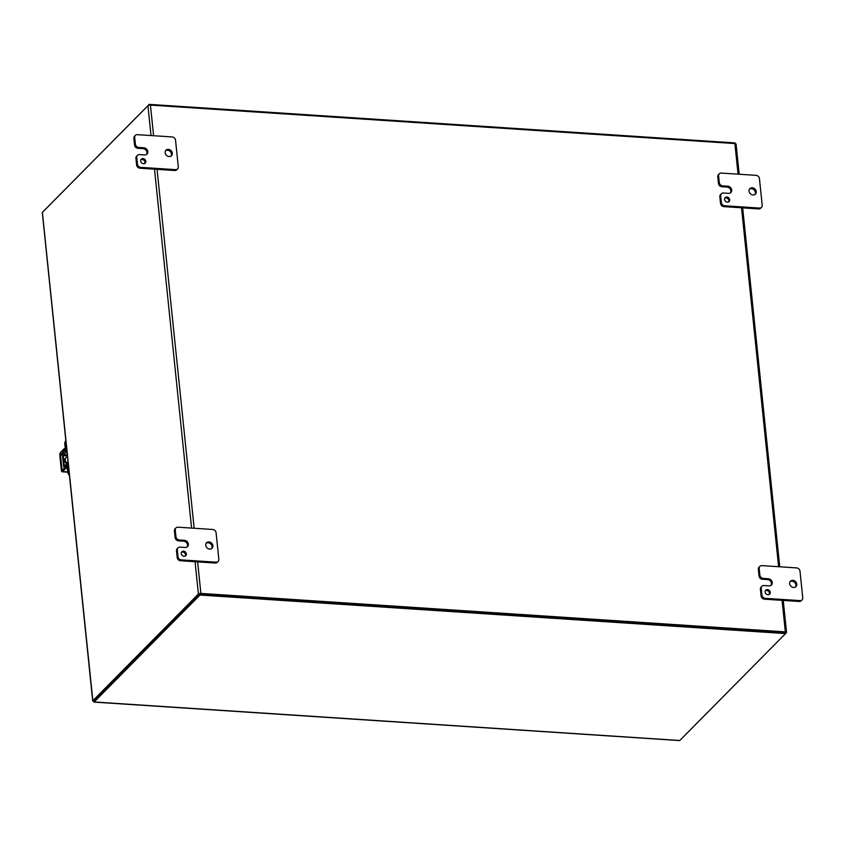<?xml version="1.0" encoding="UTF-8"?>
<svg xmlns="http://www.w3.org/2000/svg" width="845" height="845" viewBox="0 0 845 845"><rect width="100%" height="100%" fill="white"/><g stroke="black" fill="none" stroke-linecap="round" stroke-linejoin="round"><path stroke-width="1.27" d="M149.322 105.15L149.238 104.368L43.444 211.282A1.912 0.739 93.8 0 0 43.348 211.398L43.348 211.419M149.238 104.368L734.875 142.9L734.939 143.555M782.09 600.33L785.354 631.87L200.888 593.412L197.635 561.883M153.589 135.718L150.431 105.097L734.886 143.555L738.055 174.176M150.431 105.097A1.912 0.718 174.1 0 0 147.938 105.709L42.387 212.391A1.912 0.718 174.1 0 0 42.303 212.486L92.707 700.991M735.932 144.4A1.912 0.718 174.1 0 0 736.069 144.083A1.912 0.718 174.1 0 0 734.886 143.555M199.578 594.098L94.027 700.78L199.821 593.855L785.459 632.398L785.575 633.57L679.781 740.495L94.144 701.963A1.912 0.739 93.8 0 1 94.049 702.047L94.027 700.78L92.77 700.811A1.912 0.718 -5.9 0 1 92.855 700.706L198.406 594.024A1.912 0.718 -5.9 0 1 200.888 593.412M785.259 632.535L200.413 593.898M785.354 631.87A1.912 0.718 -5.9 0 1 786.537 632.398A1.912 0.718 -5.9 0 1 786.389 632.715L785.575 633.539M93.858 702.1L679.686 740.579A1.912 0.739 -86.2 0 0 679.781 740.495M785.575 633.57L199.948 595.038L199.821 593.855M94.144 701.963L199.948 595.038M60.544 462.342L60.671 463.567M60.914 465.901L60.787 464.676M769.182 594.447A2.767 2.334 44.7 0 0 765.38 590.676M767.44 589.588A2.767 2.334 44.7 0 0 767.968 594.7A2.767 2.334 44.7 0 0 767.44 589.588M795.504 587.032A3.876 3.274 44.7 0 0 795.377 583.335A3.876 3.274 44.7 0 0 792.008 581.191A3.876 3.274 44.7 0 0 790.086 581.666M792.842 580.346A3.876 3.274 44.7 0 0 790.455 581.191A3.876 3.274 44.7 0 0 790.043 585.046A3.876 3.274 44.7 0 0 793.582 587.497A3.876 3.274 44.7 0 0 795.969 586.652A3.876 3.274 44.7 0 0 796.381 582.796A3.876 3.274 44.7 0 0 792.842 580.346M759.169 568.484A3.327 2.81 -135.3 0 1 761.915 565.622L796.624 567.903A3.327 2.81 -135.3 0 1 800.004 571.167L802.75 597.753A3.327 2.81 -135.3 0 1 800.004 600.615L765.295 598.334A3.327 2.81 -135.3 0 1 761.915 595.06L761.229 588.416A3.327 2.81 -135.3 0 1 763.975 585.543L769.077 585.881A3.866 3.264 44.7 0 0 771.464 585.036A3.866 3.264 44.7 0 0 772.277 582.554L772.267 582.543A3.866 3.264 44.7 0 0 768.337 578.74L763.236 578.413A3.327 2.81 -135.3 0 1 759.856 575.139L759.169 568.484L758.335 569.329A3.327 2.81 44.7 0 1 759.032 567.196L759.866 566.351M759.856 575.139L759.021 575.984L758.335 569.329M759.021 575.984A3.327 2.81 44.7 0 0 762.401 579.258L767.503 579.586L768.337 578.74M770.999 585.416A3.866 3.264 44.7 0 0 771.432 583.399L771.432 583.388A3.866 3.264 44.7 0 0 767.503 579.586M761.926 586.272L761.091 587.117A3.327 2.81 44.7 0 0 760.394 589.261L761.229 588.416M761.915 595.06L761.081 595.905L760.394 589.261M761.081 595.905A3.327 2.81 44.7 0 0 764.461 599.179L765.295 598.334M800.004 600.615L799.169 601.46L764.461 599.179M799.169 601.46A3.327 2.81 44.7 0 0 801.218 600.732L802.053 599.887M728.622 201.913A2.767 2.334 44.7 0 0 724.809 198.142M726.869 197.043A2.767 2.334 44.7 0 0 727.397 202.156A2.767 2.334 44.7 0 0 726.869 197.043M754.934 194.487A3.876 3.274 44.7 0 0 754.817 190.79A3.876 3.274 44.7 0 0 751.437 188.646A3.876 3.274 44.7 0 0 749.515 189.122M752.272 187.801A3.876 3.274 44.7 0 0 749.885 188.657A3.876 3.274 44.7 0 0 749.473 192.512A3.876 3.274 44.7 0 0 753.011 194.963A3.876 3.274 44.7 0 0 755.398 194.107A3.876 3.274 44.7 0 0 755.821 190.252A3.876 3.274 44.7 0 0 752.272 187.801M718.609 175.95A3.327 2.81 -135.3 0 1 721.355 173.077L756.064 175.359A3.327 2.81 -135.3 0 1 759.444 178.633L762.19 205.208A3.327 2.81 -135.3 0 1 759.444 208.071L724.735 205.789A3.327 2.81 -135.3 0 1 721.355 202.525L720.669 195.871A3.327 2.81 -135.3 0 1 723.415 193.009L728.517 193.347A3.866 3.264 44.7 0 0 730.893 192.502A3.866 3.264 44.7 0 0 731.707 190.009A3.866 3.264 44.7 0 0 727.777 186.206L722.676 185.868A3.327 2.81 -135.3 0 1 719.296 182.604L718.609 175.95L717.775 176.785A3.327 2.81 44.7 0 1 718.472 174.651L719.306 173.806M730.429 192.871A3.866 3.264 44.7 0 0 730.872 190.854L731.707 190.009L730.872 190.854A3.866 3.264 44.7 0 0 726.943 187.051L727.777 186.206M719.296 182.604L718.461 183.45L717.775 176.785M718.461 183.45A3.327 2.81 44.7 0 0 721.841 186.713L726.943 187.051M721.366 193.737L720.531 194.582A3.327 2.81 44.7 0 0 719.834 196.716L720.669 195.871M721.355 202.525L720.521 203.37L719.834 196.716M720.521 203.37A3.327 2.81 44.7 0 0 723.901 206.634L724.735 205.789M759.444 208.071L758.599 208.916L723.901 206.634M758.599 208.916A3.327 2.81 44.7 0 0 760.648 208.187L761.482 207.342M185.277 556.031A2.767 2.334 44.7 0 0 181.474 552.26M183.534 551.162A2.767 2.334 44.7 0 0 184.062 556.274A2.767 2.334 44.7 0 0 183.534 551.162M211.599 548.606A3.876 3.274 44.7 0 0 211.472 544.909A3.876 3.274 44.7 0 0 208.102 542.765A3.876 3.274 44.7 0 0 206.18 543.24M208.937 541.92A3.876 3.274 44.7 0 0 206.55 542.775A3.876 3.274 44.7 0 0 206.138 546.63A3.876 3.274 44.7 0 0 209.676 549.081A3.876 3.274 44.7 0 0 212.063 548.225A3.876 3.274 44.7 0 0 212.475 544.37A3.876 3.274 44.7 0 0 208.937 541.92M175.264 530.068A3.327 2.81 -135.3 0 1 178.01 527.195L212.718 529.477A3.327 2.81 -135.3 0 1 216.098 532.751L218.844 559.327A3.327 2.81 -135.3 0 1 216.098 562.189L181.39 559.908A3.327 2.81 -135.3 0 1 178.01 556.644L177.323 549.989A3.327 2.81 -135.3 0 1 180.069 547.127L185.171 547.465A3.866 3.264 44.7 0 0 187.558 546.62A3.866 3.264 44.7 0 0 188.372 544.138A3.866 3.264 44.7 0 0 184.442 540.325L179.33 539.987A3.327 2.81 -135.3 0 1 175.95 536.723L175.264 530.068L174.429 530.913A3.327 2.81 44.7 0 1 175.126 528.769L175.971 527.924M187.094 546.99A3.866 3.264 44.7 0 0 187.527 544.972L188.372 544.127L187.527 544.972A3.866 3.264 44.7 0 0 183.597 541.17L184.442 540.325M175.95 536.723L175.116 537.568L174.429 530.913M175.116 537.568A3.327 2.81 44.7 0 0 178.496 540.832L183.597 541.17M178.02 547.856L177.186 548.701A3.327 2.81 44.7 0 0 176.489 550.834L177.323 549.989M178.01 556.644L177.175 557.489L176.489 550.834M177.175 557.489A3.327 2.81 44.7 0 0 180.555 560.753L181.39 559.908M216.098 562.189L215.264 563.034L180.555 560.753M215.264 563.034A3.327 2.81 44.7 0 0 217.313 562.305L218.147 561.46M144.717 163.486A2.767 2.334 44.7 0 0 140.904 159.726M142.963 158.628A2.767 2.334 44.7 0 0 143.492 163.74A2.767 2.334 44.7 0 0 142.963 158.628M171.039 156.071A3.876 3.274 44.7 0 0 170.912 152.375A3.876 3.274 44.7 0 0 167.532 150.23A3.876 3.274 44.7 0 0 165.609 150.706M168.366 149.385A3.876 3.274 44.7 0 0 165.979 150.23A3.876 3.274 44.7 0 0 165.567 154.096A3.876 3.274 44.7 0 0 169.106 156.536A3.876 3.274 44.7 0 0 171.493 155.691A3.876 3.274 44.7 0 0 171.915 151.836A3.876 3.274 44.7 0 0 168.366 149.385M134.704 137.524A3.327 2.81 -135.3 0 1 137.45 134.661L172.158 136.943A3.327 2.81 -135.3 0 1 175.538 140.207L178.284 166.792A3.327 2.81 -135.3 0 1 175.538 169.655L140.83 167.373A3.327 2.81 -135.3 0 1 137.45 164.099L136.763 157.455A3.327 2.81 -135.3 0 1 139.51 154.593L144.611 154.92A3.866 3.264 44.7 0 0 146.988 154.075A3.866 3.264 44.7 0 0 147.801 151.593A3.866 3.264 44.7 0 0 143.872 147.79L138.77 147.452A3.327 2.81 -135.3 0 1 135.39 144.178L134.704 137.524L133.869 138.369A3.327 2.81 44.7 0 1 134.566 136.235L135.401 135.39M146.523 154.455A3.866 3.264 44.7 0 0 146.967 152.438L147.801 151.593L146.967 152.427A3.866 3.264 44.7 0 0 143.037 148.635L143.872 147.79M135.39 144.178L134.556 145.023L133.869 138.369M134.556 145.023A3.327 2.81 44.7 0 0 137.936 148.297L143.037 148.635M137.46 155.322L136.626 156.167A3.327 2.81 44.7 0 0 135.929 158.3L136.763 157.455M137.45 164.099L136.615 164.944L135.929 158.3M136.615 164.944A3.327 2.81 44.7 0 0 139.995 168.218L140.83 167.373M175.538 169.655L174.704 170.5L139.995 168.218M174.704 170.5A3.327 2.81 44.7 0 0 176.742 169.771L177.577 168.926M68.139 463.218A3.454 2.915 -135.3 0 1 65.466 460.831A3.454 2.915 -135.3 0 1 65.973 457.694A3.454 2.915 -135.3 0 1 67.494 456.955M67.294 463.799A3.454 2.915 -135.3 0 1 64.79 461.381A3.454 2.915 -135.3 0 1 65.329 458.339L65.973 457.694M68.36 465.384L67.727 465.341A2.535 0.972 -86.2 0 0 66.945 463.778A2.535 0.972 -86.2 0 0 66.554 463.947L64.611 465.817L64.209 465.352L63.206 455.645L65.371 452.497A2.535 0.972 -86.2 0 0 66.068 449.213L65.435 443.118A4.436 3.739 -135.3 0 1 65.836 440.984M65.825 440.826L65.73 440.91A4.436 3.739 44.7 0 0 64.801 443.762L65.424 449.857L63.269 452.994A2.535 0.972 -86.2 0 0 62.572 456.279L63.576 465.996A2.535 0.972 -86.2 0 0 64.368 467.56A2.535 0.972 -86.2 0 0 64.759 467.391L66.829 465.458L67.727 472.07A4.436 3.739 44.7 0 0 69.374 475.186M67.727 465.341L68.36 471.425A4.436 3.739 44.7 0 0 69.216 473.644M67.114 466.176A2.218 0.824 174.1 0 0 65.625 466.799L62.393 470.052L61.991 469.598L60.491 455.011L63.956 450.649A2.218 0.824 -5.9 0 1 65.435 450.026M67.716 471.954L62.562 471.605A2.535 0.972 -86.2 0 1 62.15 471.806A2.535 0.972 -86.2 0 1 61.358 470.242L59.858 455.656A2.535 0.972 93.8 0 1 60.565 452.35L63.797 449.086A2.218 0.824 174.1 0 1 65.287 448.463M62.562 471.605L65.783 468.352A2.218 0.824 -5.9 0 1 67.273 467.729M194.16 528.262L157.064 169.338M741.53 207.796L778.615 566.72M147.938 105.709L151.023 135.549M154.498 169.169L191.593 528.093M195.068 561.714L198.406 594.024M92.855 700.706L42.387 212.391M762.401 579.258L763.236 578.413M772.267 582.543L771.432 583.388M771.432 583.399L772.277 582.554M721.841 186.713L722.676 185.868M178.496 540.832L179.33 539.987M137.936 148.297L138.77 147.452M67.378 455.92L63.206 455.645M63.438 454.536L67.262 454.79M64.209 465.352L65.033 465.405M65.435 443.118L64.801 443.762M66.692 449.255L66.068 449.213M65.371 452.497L67.04 452.614M68.36 471.425L67.727 472.07M62.805 469.651L61.991 469.598M63.956 450.649L63.797 449.086M60.724 453.902L62.752 454.04M62.562 455.149L60.491 455.011M65.783 468.352L65.625 466.799M786.537 632.398L783.23 600.415M779.755 566.794L742.66 207.87M739.185 174.25L736.069 144.083M68.202 463.852L66.945 463.778M62.15 471.806L67.737 472.165"/></g></svg>
